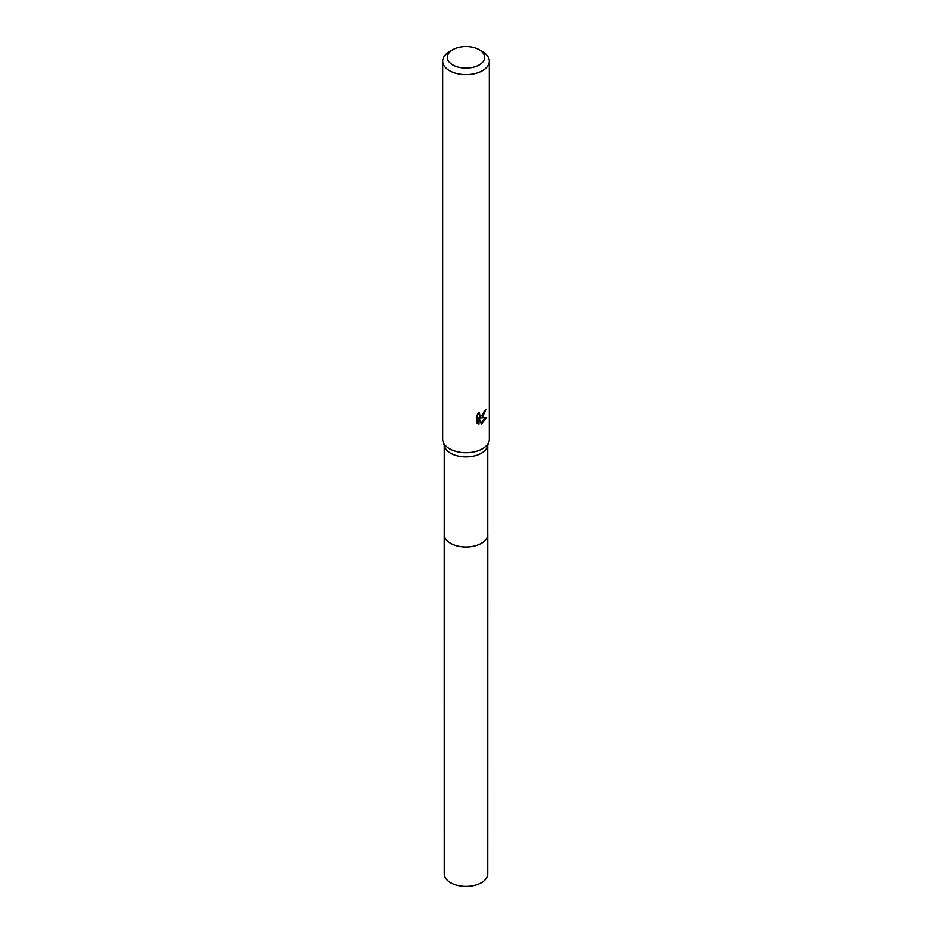 <?xml version="1.0" encoding="UTF-8"?>
<svg xmlns="http://www.w3.org/2000/svg" width="932" height="932" viewBox="0 0 932 932"><rect width="100%" height="100%" fill="white"/><g stroke="black" fill="none" stroke-linecap="round" stroke-linejoin="round"><path stroke-width="1.4" d="M487.751 445.461L487.751 534.42A21.751 12.559 180 0 1 481.378 543.298A21.751 12.559 180 0 1 457.67 546.024A21.751 12.559 180 0 1 444.249 534.42L444.249 445.461M487.751 534.094A21.762 12.57 180 0 1 481.39 543.309A21.762 12.57 180 0 1 457.402 545.977A21.762 12.57 180 0 1 444.249 534.094M479.188 49.757L482.485 51.656A23.312 13.456 180 0 1 489.312 61.174L489.312 439.275A23.312 13.456 180 0 1 488.939 441.652L487.413 446.568A21.751 12.559 180 0 1 481.378 453.232A21.751 12.559 180 0 1 459.488 456.33A21.751 12.559 180 0 1 444.587 446.568L443.061 441.652A23.312 13.456 180 0 1 442.688 439.275L442.688 61.174A23.312 13.456 180 0 1 449.515 51.656L452.812 49.757A18.652 10.765 180 0 1 479.188 49.757A18.652 10.765 180 0 1 479.188 64.984A18.652 10.765 180 0 1 452.812 64.984A18.652 10.765 180 0 1 452.812 49.757L449.515 51.656M488.939 441.652A23.312 13.456 180 0 1 482.485 448.793A23.312 13.456 180 0 1 459.022 452.113A23.312 13.456 180 0 1 443.061 441.652M482.485 417.07L480.248 417.909L486.632 417.501L481.39 424.002L478.966 417.967L478.966 424.06L476.846 422.802L476.835 415.299L479.293 412.259L479.863 415.532L482.485 415.055L484.407 410.802A23.312 13.456 0 0 0 485.828 409.626L482.485 417.07M489.312 61.174A23.312 13.456 180 0 1 482.485 70.692A23.312 13.456 180 0 1 457.076 73.605A23.312 13.456 180 0 1 442.688 61.174M483.463 413.901L479.141 417.268L480.248 417.909M484.349 411.595L484.535 410.709M479.863 415.532L477.918 413.761M477.3 423.233L477.848 417.326L478.966 417.967M481.029 423.081L485.176 417.792M477.848 423.408L478.966 424.06M487.751 533.954A21.774 12.57 180 0 1 487.774 534.432L487.751 873.797A21.751 12.559 180 0 1 474.33 885.4A21.751 12.559 180 0 1 450.622 882.674A21.751 12.559 180 0 1 444.249 873.797L444.226 534.432A21.774 12.57 180 0 1 444.249 533.954M487.774 534.432A21.774 12.57 180 0 1 474.33 546.047A21.774 12.57 180 0 1 450.61 543.321A21.774 12.57 180 0 1 444.226 534.432"/></g></svg>
